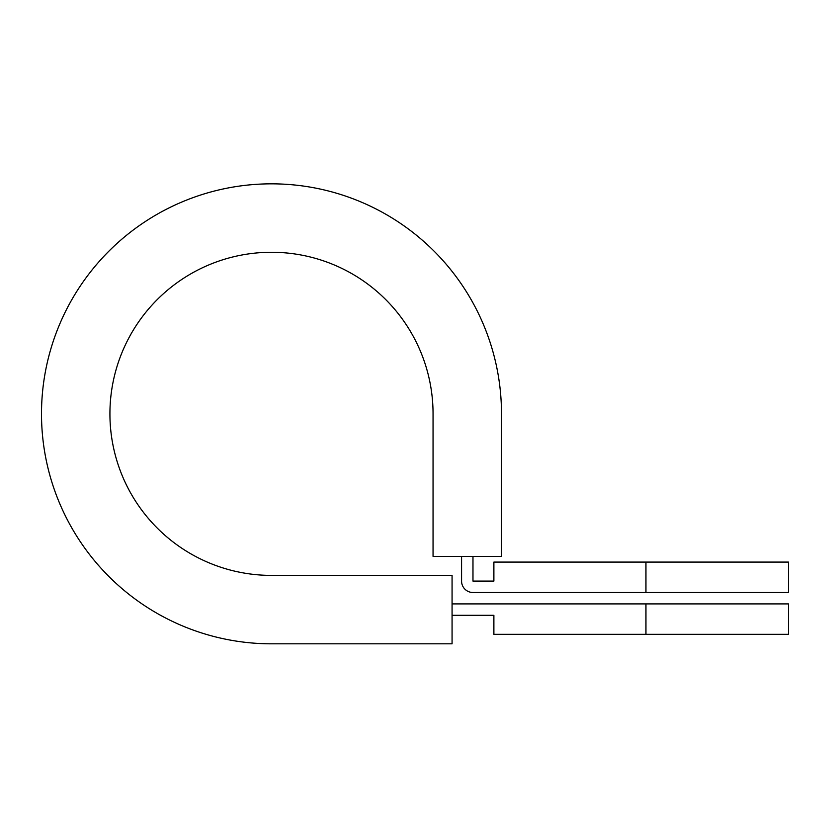 <?xml version="1.0" encoding="UTF-8"?>
<svg xmlns="http://www.w3.org/2000/svg" width="830" height="830" viewBox="0 0 830 830"><rect width="100%" height="100%" fill="white"/><g stroke="black" fill="none" stroke-linecap="round" stroke-linejoin="round"><path stroke-width="1.25" d="M271.493 643.821A229.993 229.993 0 0 1 41.5 413.828A229.993 229.993 0 0 1 271.493 183.835A229.993 229.993 0 0 1 501.486 413.828L501.486 556.39L433.053 556.39L433.053 413.828A161.57 161.57 0 0 0 271.493 252.268A161.57 161.57 0 0 0 109.923 413.828A161.57 161.57 0 0 0 271.493 575.398L452.07 575.398L452.07 643.821L271.493 643.821M452.07 615.31L493.881 615.31L493.881 634.317L788.5 634.317L788.5 603.908L452.07 603.908M645.948 562.086L788.5 562.086L788.5 592.506L645.948 592.506L645.948 562.086L493.881 562.086L493.881 581.093L472.976 581.093L472.976 556.39M461.573 556.39L461.573 581.093A11.402 11.402 0 0 0 472.976 592.506L645.948 592.506M645.948 634.317L645.948 603.908"/></g></svg>
